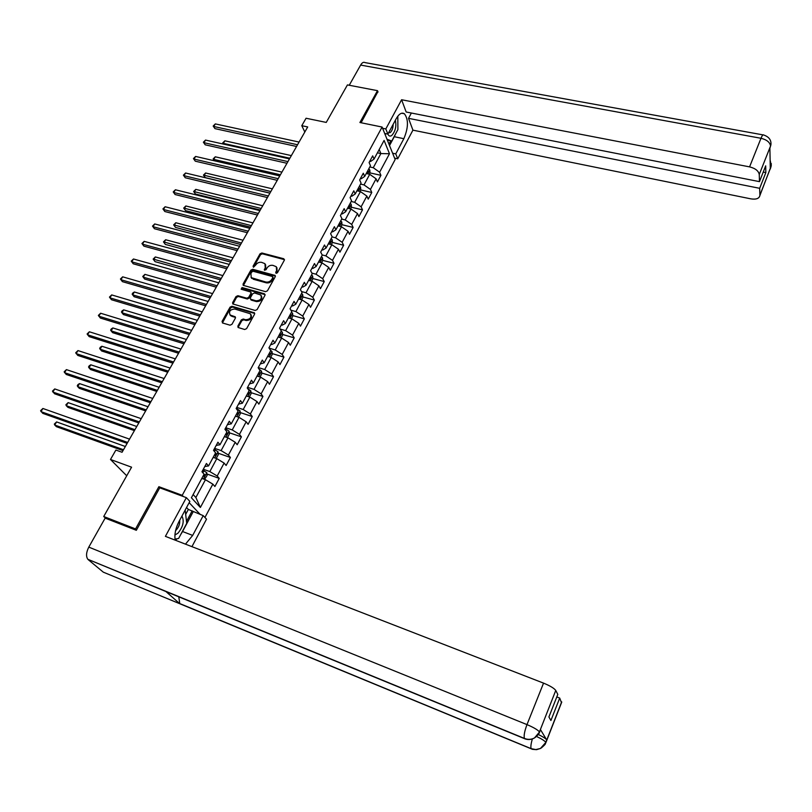 <?xml version="1.0" encoding="UTF-8"?>
<svg xmlns="http://www.w3.org/2000/svg" width="812" height="812" viewBox="0 0 812 812"><rect width="100%" height="100%" fill="white"/><g stroke="black" fill="none" stroke-linecap="round" stroke-linejoin="round"><path stroke-width="1.22" d="M276.1 273.37L277.42 272.771L284.332 260.236L283.753 258.744L261.89 252.989L260.033 253.831L253.07 266.214L253.456 267.27L255.668 265.067C257.171 262.855 259.16 261.951 261.637 262.357L264.945 263.677L265.24 267.635L264.407 270.122L266.042 269.706L266.945 268.092C268.447 265.869 270.447 264.966 272.933 265.372L276.313 266.732L276.598 270.68L275.704 272.304L276.1 273.37L275.704 272.304M237.886 326.079L238.068 327.48L244.676 329.499L246.594 328.637L254.572 314.163L254.42 312.803L231.988 306.266L230.09 307.119L222.062 321.42L222.6 322.993L230.029 325.186L231.938 324.323L235.378 318.162L235.206 316.781L230.151 315.005C228.588 311.422 230.131 309.433 234.769 309.027L250.35 313.767C251.862 317.38 250.299 319.37 245.66 319.735L243.235 319.025L241.326 319.887L237.886 326.079L238.241 327.591M378.037 92.04L377.489 90.66L347.434 84.915L326.251 122.419L306.063 118.247L301.79 125.698L307.707 126.946L122.054 452.264L115.893 450.051L110.493 459.48L126.723 475.771M160.086 487.941L158.878 486.692L135.563 528.927L103.723 516.513L131.574 467.184L110.493 459.48M158.878 486.692L182.223 495.31L382.107 127.048L395.15 159.548L204.939 517.477M377.489 90.66L359.909 122.51L382.107 127.048M265.575 291.67L267.463 290.808L275.238 276.719L275.146 275.461L252.745 269.269L250.888 270.122L243.062 284.048L243.184 285.337L265.575 291.67M264.976 295.314L257.099 309.595L255.191 310.458L232.78 303.952L232.628 302.612L236.028 296.553L237.916 295.7L246.787 298.207L248.685 297.344L250.918 293.325L250.786 292.015L241.134 289.214L242.067 287.549L264.407 293.771L264.976 295.314M105.753 518.36L103.723 516.513M135.563 528.927L136.568 529.86M200.32 514.544L189.166 502.689M183.4 496.558L182.223 495.31M219.24 478.38L217.2 476.005L224.112 463.073L226.122 465.479L230.395 457.471L228.405 455.045L235.226 442.286L237.185 444.743L241.397 436.846L239.459 434.369L246.188 421.783L248.086 424.3L252.248 416.515L250.36 413.978L256.998 401.564L258.845 404.132L262.946 396.449L261.119 393.861L267.666 381.62L269.462 384.238L273.512 376.656L271.726 374.017L278.181 361.939L279.937 364.608L283.926 357.128L282.19 354.438L288.565 342.522L290.27 345.242L294.208 337.863L292.523 335.123L298.806 323.369L300.47 326.14L304.348 318.852L302.714 316.071L308.915 304.459L310.529 307.281L314.366 300.085L312.762 297.263L318.883 285.804L320.456 288.666L324.242 281.571L322.689 278.699L328.728 267.392L330.261 270.294L333.996 263.291L332.484 260.378L338.452 249.223L339.934 252.156L343.628 245.244L342.156 242.291L348.043 231.278L349.485 234.262L353.129 227.431L351.697 224.437L357.513 213.566L358.914 216.581L362.507 209.851L361.117 206.816L366.862 196.078L368.222 199.133L371.774 192.485L370.424 189.409L376.088 178.813L377.418 181.908L380.929 175.331L379.61 172.225L389.496 153.752L384.096 140.425L374.048 159.071L372.688 155.853L369.095 162.512L370.465 165.709L364.7 176.407L363.299 173.23L359.665 179.97L361.076 183.126L355.23 193.956L353.799 190.82L350.104 197.651L351.555 200.777L345.638 211.749L344.156 208.643L340.421 215.566L341.913 218.651L335.924 229.766L334.402 226.7L330.616 233.714L332.149 236.759L326.079 248.025L324.516 245.001L320.669 252.106L322.252 255.11L316.101 266.519L314.488 263.545L310.6 270.741L312.224 273.695L305.992 285.266L304.338 282.332L300.399 289.63L302.064 292.543L295.751 304.256L294.045 301.374L290.046 308.773L291.772 311.635L285.367 323.511L283.611 320.679L279.561 328.17L281.328 330.991L274.842 343.029L273.035 340.238L268.934 347.84L270.751 350.611L264.164 362.812L262.317 360.081L258.155 367.775L260.023 370.495L253.354 382.868L251.456 380.189L247.234 387.994L249.152 390.663L242.382 403.209L240.433 400.58L236.15 408.497L238.129 411.105L231.258 423.834L229.258 421.255L224.914 429.284L226.944 431.842L219.981 444.743L217.92 442.225L213.526 450.366L215.606 452.863L208.542 465.946L206.431 463.49L201.965 471.752L204.106 474.188L191.388 497.776L200.381 507.459L212.845 484.145L214.906 486.5L219.24 478.38L206.948 473.995M213.18 457.369L216.794 458.628L209.831 471.569L203.315 469.255M204.807 466.484L208.542 465.946M209.831 471.569L217.2 476.005M216.794 458.628L224.112 463.073M224.366 436.612L227.979 437.83L221.108 450.599L214.612 448.346M216.205 445.412L219.981 444.743M221.108 450.599L228.405 455.045M227.979 437.83L235.226 442.286M235.409 416.14L239.002 417.327L232.232 429.913L225.756 427.731M227.431 424.625L231.258 423.834M232.232 429.913L239.459 434.369M239.002 417.327L246.188 421.783M246.3 395.952L249.883 397.098L243.204 409.512L236.739 407.401M238.515 404.122L242.382 403.209M243.204 409.512L250.36 413.978M249.883 397.098L256.998 401.564M257.039 376.027L260.622 377.144L254.034 389.395L247.579 387.344M249.436 383.903L253.354 382.868M254.034 389.395L261.119 393.861M260.622 377.144L267.666 381.62M267.635 356.387L271.208 357.463L264.702 369.541L258.277 367.562M260.216 363.969L264.164 362.812M264.702 369.541L271.726 374.017M271.208 357.463L278.181 361.939M278.09 337L281.652 338.046L275.238 349.962L269.127 348.135M270.853 344.298L271.726 344.562L274.842 343.029M275.238 349.962L282.19 354.438M281.652 338.046L288.565 342.522M288.412 317.868L291.955 318.883L285.631 330.646L280.11 329.033M281.338 324.891L282.211 325.145L285.367 323.511M285.631 330.646L292.523 335.123M291.955 318.883L298.806 323.369M298.593 298.989L302.125 299.973L295.883 311.575L290.889 310.164M291.681 305.738L292.564 305.992L295.751 304.256M295.883 311.575L302.714 316.071M302.125 299.973L308.915 304.459M308.631 280.363L312.163 281.307L306.002 292.767L301.485 291.528M301.891 286.849L302.764 287.083L305.992 285.266M306.002 292.767L312.762 297.263M312.163 281.307L318.883 285.804M318.548 261.982L322.07 262.895L315.99 274.202L311.909 273.116M311.97 268.204L312.843 268.437L316.101 266.519M315.99 274.202L322.689 278.699M322.07 262.895L328.728 267.392M328.342 243.833L331.844 244.716L325.845 255.871L322.161 254.927M321.917 249.802L322.78 250.025L326.079 248.025M325.845 255.871L332.484 260.378M331.844 244.716L338.452 249.223M337.995 225.919L341.497 226.771L335.569 237.784L332.067 236.911M331.732 231.643L332.595 231.856L335.924 229.766M335.569 237.784L342.156 242.291M341.497 226.771L348.043 231.278M347.536 208.227L351.028 209.06L345.181 219.93L341.679 219.088M341.416 213.718L342.278 213.921L345.638 211.749M345.181 219.93L351.697 224.437M351.028 209.06L357.513 213.566M356.955 190.769L360.437 191.571L354.661 202.31L351.17 201.488M350.987 196.027L351.84 196.22L355.23 193.956M354.661 202.31L361.117 206.816M360.437 191.571L366.862 196.078M366.253 173.524L369.724 174.306L364.02 184.903L360.538 184.111M360.426 178.549L361.279 178.741L364.7 176.407M364.02 184.903L370.424 189.409M369.724 174.306L376.088 178.813M377.418 152.818L380.879 153.559L373.266 167.719L369.795 166.957M369.744 161.304L370.597 161.486L374.048 159.071M373.266 167.719L379.61 172.225M379.204 149.52L380.879 153.559L389.496 153.752M301.79 125.698L304.815 132.001M193.134 494.538L195.875 497.512L205.446 479.719L201.823 478.41M195.875 497.512L200.381 507.459M205.446 479.719L212.845 484.145M369.907 172.885L380.929 175.331M360.721 189.947L371.774 192.485M350.5 208.938L351.423 207.233L362.507 209.851M341.964 224.711L353.129 227.431M332.392 242.412L343.628 245.244M322.689 260.358L333.996 263.291M312.864 278.526L324.242 281.571M302.906 296.928L314.366 300.085M292.807 315.574L304.348 318.852M282.586 334.463L294.208 337.863M272.223 353.606L283.926 357.128M261.718 373.002L273.512 376.656M251.06 392.663L262.946 396.449M240.261 412.577L252.248 416.515M229.319 432.776L241.397 436.846M218.215 453.238L230.395 457.471M276.181 273.126L277.075 271.492L276.933 267.706M265.575 264.641L265.727 268.447L264.732 270.305M284.494 259.667L262.377 253.811L260.52 254.653L253.476 267.27M275.41 276.11L253.253 270.081L251.385 270.924L243.397 285.489M272.802 277.562L272.396 276.496L253.151 271.279L251.852 271.868L250.888 273.573L251.243 277.643L265.808 282.018C268.315 282.444 270.335 281.531 271.847 279.287L272.802 277.562L273.279 278.364L272.883 276.943M251.07 277.46L252.644 278.414M273.279 278.364L272.335 280.089C270.822 282.332 268.813 283.246 266.306 282.83L253.151 279.216M251.05 292.421L251.426 294.127L249.193 298.146L247.305 298.999L238.434 296.492L236.556 297.344L232.983 304.084M265.148 294.665L242.585 288.341L241.164 289.214M256.064 300.826C260.601 300.501 262.174 298.562 260.794 295.01L254.521 292.949L252.633 293.812L250.39 297.831L250.532 299.151L256.064 300.826L256.572 301.617C260.967 301.364 262.58 299.476 261.423 295.944M250.725 299.293L251.456 300.176L250.949 299.374M256.572 301.617L251.456 300.176M251.04 314.721C252.258 318.324 250.644 320.253 246.178 320.517L243.752 319.806L241.844 320.669L238.413 326.85M229.969 314.833L231.146 315.513M235.551 317.441L231.674 316.294M254.745 313.473L232.506 307.048L230.618 307.91L222.427 322.932M369.206 174.184L369.967 172.773L369.815 169.972L368.841 168.723M367.014 172.114L367.734 172.834L368.272 171.373L367.724 170.794M291.346 155.61L224.863 140.811L223.33 143.359L289.843 158.238M223.493 144.1L222.732 142.902L224.863 140.811M222.732 142.902L223.797 144.171M297.547 144.749L213.759 126.489L215.322 123.911L299.08 142.059M296.563 146.464L214.977 128.631L213.17 126.043L215.322 123.911M214.977 128.631L213.17 126.043M387.892 134.092C388.806 136.111 390.075 136.589 391.709 135.513C395.383 131.422 396.601 126.337 395.363 120.227M388.593 132.803L390.237 132.569C392.125 130.813 393.089 128.073 393.15 124.337M397.809 116.187L397.9 129.585L391.76 141.044L387.009 139.268M387.354 140.121L391.76 141.044M385.335 135.107L385.314 133.584M174.915 535.027L177.98 533.169C183.106 526.795 184.436 521.091 181.949 516.056M175.605 530.53L176.153 530.063C178.813 527.12 180 523.841 179.706 520.218M185.166 510.098L186.73 523.344L178.63 538.437L175.027 539.158M395.505 134.061L394.277 136.71L403.848 138.69C408.436 127.738 408.619 119.425 404.406 113.761C401.757 112.168 399.017 113.822 396.175 118.735L387.882 134.112L385.822 128.935L401.605 99.744L749.577 166.876L760.996 138.284L360.629 65.072L349.241 85.26M403.848 138.69L395.759 153.884L397.728 158.807L412.922 130.153L408.527 118.339L759.677 188.313L759.89 195.235L770.984 166.764L770.283 168.419L769.888 147.804L770.598 145.896L759.25 174.509C758.57 170.885 755.343 168.338 749.577 166.876M411.379 113.02L408.527 118.339M763.219 172.083L765.838 172.591L765.686 165.841L759.474 181.634L406.162 111.995L401.605 99.744M384.675 133.452L387.882 134.112M382.594 128.276L385.822 128.935M394.581 158.137L397.728 158.807M392.602 153.214L395.759 153.884M412.922 130.153L750.867 198.859C756.155 199.661 759.159 198.564 759.88 195.57L759.89 195.235M360.629 65.072C362.101 62.615 363.583 61.793 365.055 62.605L762.996 134.883M759.474 181.634L759.25 174.509M765.838 172.591L759.677 188.313M377.885 91.665L361.096 122.754M397.86 123.272L397.829 119.78M394.277 136.71L389.537 145.561M388.978 144.171L390.775 140.841M770.202 164.562L770.913 166.805M771.329 163.669L770.984 166.754M770.964 142.79L770.598 145.886M167.455 592.171L87.838 559.295C85.869 556.382 86.184 552.322 88.792 547.115L105.144 518.127L136.335 530.297L159.751 487.819L186.354 497.644L189.856 501.39L178.995 521.537C175.534 528.328 174.265 534.529 175.199 540.153M185.481 544.152L192.677 535.412L203.203 515.63L206.522 519.162L191.936 546.659M186.354 497.644L165.404 536.356L543.543 683.125C550.039 685.805 554.109 688.241 555.763 690.444L557.803 694.382L548.912 716.966L550.912 720.498L559.712 698.066L561.498 702.735M185.674 514.402L188.354 509.428L203.203 515.63M188.354 509.428L186.547 507.53M88.193 559.641L103.297 572.155L179.807 603.752L178.782 596.81M525.425 739.021L165.952 591.552L179.807 603.752L532.52 749.334L536.57 749.659L540.467 748.461L545.837 742.391L561.681 701.872M538.305 734.484C542.893 736.738 545.684 738.534 546.689 739.905L540.447 729.572L540.284 730.394M559.712 698.066L556.799 696.929M175.331 540.213L177.168 538.732M180.68 534.611L182.558 531.525L192.677 535.412M193.114 511.854L182.558 531.525M186.496 521.416L192.17 510.86M539.29 732.82L540.447 729.572M534.499 737.946C531.221 739.651 527.841 739.803 524.369 738.402L524.522 738.697C527.942 740.006 531.271 739.752 534.499 737.946L539.341 732.211M359.909 191.449L360.751 189.886L360.589 187.105L359.604 185.857M357.747 189.287L358.468 190.008L359.026 188.536L358.468 187.958M281.926 172.124L215.281 156.807L213.739 159.385L280.404 174.783M214.459 160.806L213.15 158.898L215.281 156.807M213.15 158.898L214.591 160.837M351.423 207.233L351.241 204.441L350.246 203.213M272.385 188.841L205.598 172.997L204.025 175.605L205.253 177.635L269.949 193.104M348.368 206.684L349.079 207.395L349.657 205.913L349.089 205.345M205.253 177.635L203.447 175.098L270.843 191.53M203.447 175.098L205.598 172.997M287.925 161.598L203.944 142.689L205.527 140.08L289.478 158.888M286.971 163.283L205.192 144.8L203.365 142.212L205.527 140.08M205.192 144.8L203.365 142.212M278.191 178.67L194.007 159.081L195.611 156.442L279.754 175.92M277.247 180.315L195.286 161.182L193.439 158.584L195.611 156.442M195.286 161.182L193.439 158.584M340.979 226.649L341.974 224.792L341.781 222.011L340.766 220.793M262.733 205.761L195.783 189.379L194.2 192.028L195.459 194.027L260.297 210.014M338.868 224.305L339.578 225.005L340.167 223.513L339.599 222.945M195.459 194.027L193.632 191.48L261.17 208.491M193.632 191.48L195.783 189.379M331.326 244.585L332.402 242.575L332.199 239.804L331.164 238.596M252.948 222.894L185.857 205.964L184.253 208.643L185.542 210.623L250.522 227.137M329.236 242.159L329.956 242.839L330.555 241.337L329.987 240.778M185.542 210.623L183.705 208.075L251.375 225.655M183.705 208.075L185.857 205.964M321.542 262.753L322.709 260.591L322.486 257.83L321.44 256.622M243.052 240.24L175.808 222.752L174.184 225.462L175.504 227.421L240.626 244.483M319.492 260.236L320.202 260.906L320.831 259.393L320.243 258.835M175.504 227.421L173.646 224.863L241.448 243.042M173.646 224.863L175.808 222.752M268.325 195.956L183.959 175.676L185.572 173.007L269.909 193.165M267.412 197.549L185.258 177.757L183.39 175.159L185.572 173.007M185.258 177.757L183.39 175.159M258.328 213.465L173.768 192.485L175.412 189.775L259.942 210.643M257.445 215.018L175.098 194.535L173.22 191.926L175.412 189.775M175.098 194.535L173.22 191.926M248.218 231.197L163.466 209.496L165.12 206.755L249.842 228.334M247.345 232.709L164.826 211.526L162.928 208.917L165.12 206.755M164.826 211.526L162.928 208.917M311.635 281.165L312.894 278.841L312.65 276.09L311.585 274.892M233.024 257.81L165.638 239.743L163.994 242.483L165.343 244.422L230.608 262.043M309.605 278.557L310.326 279.216L310.966 277.694L310.377 277.136M165.343 244.422L163.466 241.864L231.41 260.642M163.466 241.864L165.638 239.743M237.967 249.152L153.021 226.721L154.706 223.95L239.611 246.259M237.124 250.624L154.422 228.72L152.504 226.112L154.706 223.95M154.422 228.72L152.504 226.112M301.597 299.821L302.937 297.334L302.693 294.583L301.597 293.406M222.874 275.593L155.336 256.947L153.681 259.728L155.051 261.637L220.468 279.825M299.598 297.111L300.318 297.76L300.978 296.228L300.379 295.68M155.051 261.637L153.153 259.069L221.24 278.465M153.153 259.069L155.336 256.947M227.583 267.351L142.455 244.168L144.16 241.357L229.258 264.418M226.771 268.772L143.876 246.137L141.948 243.519L144.16 241.357M143.876 246.137L141.948 243.519M291.427 318.73L292.858 316.061L292.594 313.33L291.488 312.163M212.592 293.619L144.912 274.365L143.227 277.176L144.637 279.054L210.186 297.831M289.458 315.919L290.168 316.548L290.858 315.005L290.249 314.457M144.912 274.365L142.729 276.486L143.227 277.176L210.927 296.522M217.058 285.783L131.747 261.829L133.472 258.987L218.753 282.809M216.276 287.154L133.209 263.778L131.25 261.149L133.472 258.987M281.114 337.883L282.647 335.051L282.363 332.321L281.236 331.164M202.178 311.869L134.356 292.005L132.65 294.847L134.092 296.705L199.782 316.071M279.186 334.97L279.896 335.589L280.597 334.036L279.978 333.499M134.356 292.005L132.843 292.99L132.163 294.127L132.65 294.847L200.493 314.812M206.4 304.459L120.907 279.714L122.663 276.831L208.116 301.455M205.649 305.789L122.399 281.642L120.43 279.013L122.663 276.831M270.67 357.3L272.294 354.286L271.99 351.566L270.426 350.114M191.632 330.352L123.668 309.859L121.942 312.742L123.414 314.569L189.237 334.544M268.772 354.286L269.482 354.885L270.203 353.322L269.574 352.784M123.668 309.859L122.155 310.834L121.465 311.991L121.942 312.742L189.927 333.336M195.601 323.389L109.935 297.842L111.701 294.918L197.336 320.334M194.88 324.658L111.457 299.729L109.458 297.09L111.701 294.918M260.084 376.981L261.809 373.784L261.494 371.135L259.089 369.135M180.944 349.079L112.848 327.947L111.092 330.86L112.604 332.656L178.559 353.261M258.216 373.855L258.926 374.444L259.667 372.87L259.028 372.343M112.848 327.947L111.325 328.911L110.625 330.078L111.092 330.86L179.219 352.103M184.659 342.573L98.81 316.193L100.607 313.229L186.415 339.477M183.959 343.791L100.373 318.05L98.353 315.411L100.607 313.229M249.345 396.926L251.172 393.536L250.837 390.836L247.569 388.461M170.114 368.049L101.876 346.257L100.109 349.211L101.652 350.987L167.739 372.221M247.518 393.688L248.218 394.267L248.99 392.683L248.35 392.155M101.876 346.257L100.363 347.211L99.663 348.399L100.109 349.211L168.368 371.114M173.565 362.01L87.544 334.777L89.361 331.783L175.351 358.874M172.895 363.167L89.137 336.615L87.107 333.976L89.361 331.783M238.464 417.145L240.393 413.572L240.037 410.882L236.272 408.263M159.142 387.273L90.771 364.811L88.985 367.806L90.558 369.541L156.767 391.435M236.668 413.795L237.378 414.364L238.16 412.77L237.51 412.242M90.771 364.811L89.259 365.755L88.549 366.953L88.985 367.806L157.376 390.379M162.319 381.711L76.135 353.616L77.972 350.581L164.136 378.534M161.69 382.817L77.759 355.423L75.709 352.773L77.972 350.581M227.431 437.648L229.471 433.872L229.096 431.192L225.289 428.594M148.028 406.751L79.525 383.599L77.708 386.634L79.322 388.339L145.663 410.902M225.675 434.187L226.375 434.735L227.187 433.131L226.528 432.603M79.525 383.599L78.013 384.533L77.292 385.741L77.708 386.634L146.231 409.898M150.92 401.676L64.564 372.698L66.432 369.622L152.757 398.459M150.321 402.732L66.239 374.474L64.158 371.815L66.432 369.622M216.246 458.435L218.387 454.456L218.002 451.797L214.145 449.209M136.761 426.493L68.137 402.63L66.29 405.706L67.944 407.38L134.406 430.624M214.53 454.852L215.231 455.39L216.063 453.766L215.393 453.258M68.137 402.63L65.884 404.782L66.29 405.706L134.944 429.68M139.37 421.925L52.851 392.044L54.739 388.928L141.227 418.667M138.801 422.92L54.556 393.779L52.455 391.12L54.739 388.928M204.553 479.395L207.161 475.335L206.745 472.685L202.848 470.107M125.342 446.498L56.586 421.915L54.729 425.031L56.414 426.676L122.998 450.619M203.223 475.812L203.924 476.329L204.786 474.695L204.106 474.198M56.586 421.915L54.333 424.067L54.729 425.031L123.505 449.736M127.657 442.449L40.976 411.633L42.884 408.477L129.544 439.14M127.129 443.382L42.721 413.338L40.6 410.679L42.884 408.477M277.075 271.492L276.598 270.68M264.824 270.061L264.336 269.249M265.727 268.447L265.24 267.635M253.567 267.026L253.07 266.214M260.52 254.653L260.033 253.831M262.377 253.811L261.89 252.989M284.23 259.566L283.753 258.744M243.57 284.839L243.062 284.048M251.385 270.924L250.888 270.122M253.253 270.081L252.745 269.269M275.146 276.009L274.669 275.197M266.306 282.83L265.808 282.018M272.335 280.089L271.847 279.287M233.156 303.394L232.628 302.612M236.556 297.344L236.028 296.553M238.434 296.492L237.916 295.7M247.305 298.999L246.787 298.207M249.193 298.146L248.685 297.344M251.426 294.127L250.918 293.325M242.585 288.341L242.067 287.549M264.905 294.573L264.407 293.771M241.844 320.669L241.326 319.887M243.752 319.806L243.235 319.025M246.178 320.517L245.66 319.735M235.358 317.37L234.841 316.589M222.6 322.191L222.062 321.42M230.618 307.91L230.09 307.119M232.506 307.048L231.988 306.266M254.521 313.381L254.014 312.59M367.765 173.869L369.815 170.043M367.501 171.2L368.272 171.373M770.527 145.927C769.888 142.242 766.711 139.694 760.996 138.284C762.204 135.371 763.118 134.285 763.737 135.025C769.035 136.842 771.42 140.121 770.913 144.83M770.243 169.069L770.913 167.039M769.898 148.231L770.527 146.17M546.689 739.905L545.694 742.564M555.763 690.444L539.351 732.18M88.792 547.115L526.988 724.608L543.543 683.125M532.104 749.212L531.109 748.644C530.561 746.867 530.987 743.63 532.378 738.93M87.838 559.295L524.369 738.402C523.699 735.642 524.582 731.044 526.988 724.608C533.535 727.4 537.676 729.815 539.422 731.876M545.654 743.153L545.837 742.391M536.539 736.474C541.462 738.788 544.537 740.717 545.765 742.269M358.468 191.114L360.589 187.166M358.254 188.354L359.026 188.536M349.058 208.593L351.251 204.512M348.886 205.73L349.657 205.913M339.517 226.284L341.791 222.082M339.396 223.32L340.167 223.513M329.865 244.219L332.199 239.875M329.784 241.144L330.555 241.337M320.08 262.377L322.496 257.901M320.05 259.201L320.831 259.393M310.174 280.779L312.661 276.151M310.184 277.481L310.966 277.694M300.125 299.415L302.693 294.654M300.196 296.015L300.978 296.228M289.955 318.304L292.594 313.391M290.067 314.782L290.858 315.005M279.643 337.447L282.373 332.382M279.815 333.813L280.597 334.036M269.188 356.854L272 351.637M269.411 353.088L270.203 353.322M258.602 376.514L261.494 371.135M258.876 372.627L259.667 372.87M247.863 396.449L250.847 390.907M248.198 392.429L248.99 392.683M236.972 416.657L240.047 410.953M236.992 409.603L237.388 408.872M237.368 412.506L238.16 412.77M225.939 437.14L229.106 431.263M225.777 430.37L226.406 429.203M226.396 432.857L227.187 433.131M214.754 457.917L218.012 451.858M214.409 451.431L215.281 449.818M215.261 453.492L216.063 453.766M203.406 478.978L206.755 472.746M202.878 472.787L203.995 470.727M203.985 474.411L204.786 474.695M251.75 278.455L251.243 277.643M251.04 299.953L250.532 299.151M230.689 315.787L230.151 315.005M401.676 113.223L404.406 113.761M771.288 165.689L770.121 160.065M771.268 165.8L759.88 195.57M770.882 144.932L769.898 148.129M540.467 748.461L535.829 749.577L531.109 748.644L179.533 603.468M535.23 737.469C540.792 732.444 538.143 734.058 539.584 732.17L540.538 729.755M541.269 748.004C547.562 742.533 544.395 744.381 545.918 742.554L561.762 702.055"/></g></svg>
